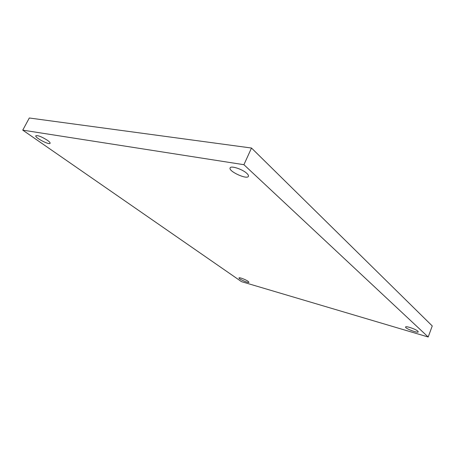 <?xml version="1.0" encoding="UTF-8"?>
<svg xmlns="http://www.w3.org/2000/svg" width="455" height="455" viewBox="0 0 455 455"><rect width="100%" height="100%" fill="white"/><g stroke="black" fill="none" stroke-linecap="round" stroke-linejoin="round"><path stroke-width="0.68" d="M417.849 331.195L418.23 331.877C417.952 333.447 404.74 328.345 405.581 327.009C405.672 325.7 415.853 329.164 417.849 331.195M246.872 173.423C248.18 174.652 248.692 175.619 248.413 176.318C247.23 179.975 228.148 171.211 230.116 167.912C230.782 165.37 242.583 169.232 246.872 173.423M47.422 140.299C49.413 141.727 50.306 142.722 50.107 143.291C49.453 145.344 34.523 137.507 35.814 135.772C37.799 135.186 41.672 136.693 47.422 140.299M248.112 281.332L248.97 282.299C248.749 283.425 238.312 278.847 238.983 277.92C239.074 277.095 245.717 279.575 248.112 281.332M251.501 148.034L29.308 117.999L22.75 130.136L243.92 164.699L428.195 337.001L432.25 325.951L251.501 148.034L243.92 164.699M428.195 337.001L241.497 281.651L22.75 130.136"/></g></svg>
